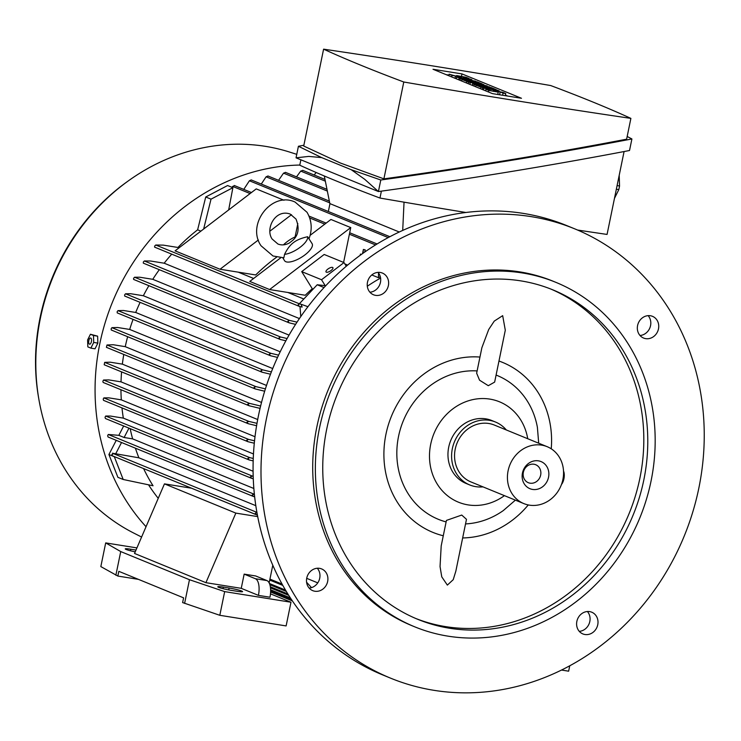 <?xml version="1.0" encoding="UTF-8"?>
<svg xmlns="http://www.w3.org/2000/svg" width="741" height="741" viewBox="0 0 741 741"><rect width="100%" height="100%" fill="white"/><g stroke="black" fill="none" stroke-linecap="round" stroke-linejoin="round"><path stroke-width="1.11" d="M360.432 255.089L360.321 254.135L361.238 254.506M361.497 254.32L360.321 254.135M362.544 253.57L363.386 249.448L362.988 253.255M364.729 252.023L365.183 249.828L363.386 249.448M365.183 249.828L363.738 249.597M257.442 515.199L191.511 488.208L164.456 483.873L134.538 553.453L205.924 582.676L235.842 513.105L164.456 483.873M158.241 498.322A183.703 164.854 -67.7 0 1 148.533 484.809M285.859 340.786L280.135 339.424L278.949 337.896L280.58 337.007L134.566 277.227L139.743 277.227L152.776 279.311A183.703 164.854 -67.7 0 1 159.306 269.687M152.776 279.311L289.036 335.108M277.523 357.412L270.419 355.708L269.261 354.189L270.956 353.337L125.525 293.788L130.777 293.732L143.356 295.742A183.703 164.854 -67.7 0 1 148.876 285.683M143.356 295.742L280.191 351.771M270.493 374.224L262.082 372.204L260.943 370.695L262.712 369.87L117.995 310.618L123.432 310.488L135.705 312.461A183.703 164.854 -67.7 0 1 140.114 302.356M135.705 312.461L272.716 368.555M264.676 391.22L255.173 388.923L254.052 387.423L255.895 386.617L111.919 327.67L117.597 327.494L129.703 329.439A183.703 164.854 -67.7 0 1 133.056 319.38M129.703 329.439L266.51 385.45M260.054 408.384L249.161 405.762L247.726 404.16L249.652 403.391L107 344.991L113.216 344.732L125.257 346.668A183.703 164.854 -67.7 0 1 127.637 336.701M125.257 346.668L261.517 402.456M256.599 425.714L248.281 423.722L246.92 422.157L248.856 421.397L104.694 362.368L110.27 362.201L122.358 364.137A183.703 164.854 -67.7 0 1 123.775 354.457M122.358 364.137L257.692 419.545M254.302 443.22L247.966 441.71L246.679 440.163L248.643 439.413L103.545 380.013L108.77 379.901L121.024 381.865A183.703 164.854 -67.7 0 1 121.58 371.88M121.024 381.865L255.015 436.727M253.181 460.893L249.087 459.92L247.865 458.401L249.837 457.66L103.86 397.889L108.779 397.843L121.302 399.853A183.703 164.854 -67.7 0 1 120.94 389.729M121.302 399.853L253.478 453.964M253.283 478.732L251.579 478.325L250.43 476.843L252.412 476.102L105.685 416.034L110.381 416.044L123.339 418.119A183.703 164.854 -67.7 0 1 121.978 407.911M123.339 418.119L253.089 471.239M130.175 428.65A183.703 164.854 112.3 0 0 132.62 438.867L253.867 488.504M135.408 448.185A183.703 164.854 112.3 0 0 138.891 457.808L255.821 505.677M143.578 468.562A183.703 164.854 112.3 0 0 153.044 485.763L123.191 479.483L117.902 477.324L108.918 454.511L116.244 440.339M249.161 405.762L106.417 347.344L107 344.991M114.262 456.567L123.191 479.483M114.207 456.669L108.918 454.511M128.953 428.15L124.118 437.505L118.829 435.338L123.664 425.992M138.891 457.808L112.41 453.205L256.923 512.374M121.533 442.507L115.559 454.066M132.62 438.867L124.118 437.505M254.654 496.748L253.311 496.433L252.218 494.969L254.256 494.247L108.251 434.476L118.829 435.338M108.251 434.476L107.64 435.773L108.093 437.005L253.311 496.433M311.507 587.641L306.589 582.231M380.318 276.708A183.703 164.854 112.3 0 0 378.475 277.699L371.797 274.967M347.649 265.083L344.834 263.926M200.876 231.146L197.634 229.812L205.729 196.995L227.598 185.528L232.887 187.695L211.018 199.162L203.645 229.034M299.596 303.903L301.087 304.255L302.115 307.07L299.355 306.404L298.077 304.838L299.596 303.903L155.758 245.012L163.298 245.123L177.933 247.466A183.703 164.854 -67.7 0 1 197.634 229.812M177.933 247.466L178.951 247.883M238.269 272.169L253.644 278.468M287.851 292.463L303.819 299.003M325.179 285.646L321.538 279.737L344.009 262.583L324.178 254.469L301.707 271.623L312.257 288.712L313.156 289.083M312.257 288.712A183.703 164.854 112.3 0 0 305.264 295.261L269.604 289.546L249.773 281.423L280.737 257.775M276.625 257.155A183.703 164.854 112.3 0 0 255.691 274.957L220.031 269.242L175.08 250.847L256.229 188.89L283.998 200.255M343.602 262.416L350.752 227.589L269.604 289.546M295.094 236.935L297.826 223.587M291.491 214.686L269.835 231.22M258.359 239.982L220.031 269.242M350.752 227.589L330.921 219.466L310.136 235.332M307.654 236.722A16.182 5.984 148.3 0 1 300.207 247.216A16.182 5.984 148.3 0 1 284.563 254.348C289.722 243.798 295.446 239.436 307.654 236.722L312.109 243.687A16.182 5.984 148.3 0 1 303.254 256.117A16.182 5.984 148.3 0 1 285.85 261.721A16.182 5.984 148.3 0 1 284.563 260.684L282.803 257.831M283.479 244.845A16.182 5.984 148.3 0 1 286.48 242.196A42.08 42.08 0 0 1 294.714 237.111A16.182 5.984 148.3 0 1 295.668 236.675M309.006 238.778C312.461 229.395 311.804 220.568 307.024 212.278L295.075 202.061C271.66 191.067 246.179 224.44 261.045 245.771L272.994 255.988L283.859 257.803L284.563 254.348M293.167 240.001L289.518 242.9C285.48 245.114 281.608 245.484 277.903 244.002L272.067 238.963C265.019 228.626 275.42 208.73 290.166 214.047L296.002 219.077C299.521 227.867 298.577 234.841 293.167 240.001M211.018 199.162L205.729 196.995M232.887 187.695L228.663 209.935M251.264 179.97L249.411 180.767L243.78 189.39M307.941 306.7L301.087 304.255M299.994 306.579L300.781 316.546M325.744 285.711L317.213 284.766L299.744 303.338M324.021 287.554L317.213 284.766M367.304 286.23A186.13 167.031 -67.7 0 1 380.596 278.06M295.576 324.363L289.101 322.826L287.869 321.279L289.453 320.381L144.356 260.971L150.497 261.008L164.178 263.203A183.703 164.854 -67.7 0 1 171.727 254.154M164.178 263.203L299.401 318.565M389.849 236.694L251.143 179.896M329.958 203.636L328.346 211.509M268.029 176.034L266.102 176.803L261.277 184.046M285.563 172.412L283.544 173.144L278.57 180.322M248.856 421.397L256.997 423.343M104.694 362.368L104.194 364.767L248.281 423.722M262.712 369.87L271.373 371.917M117.995 310.618L117.115 311.813L117.319 312.906M125.525 293.788L124.581 294.955L124.766 296.048M270.956 353.337L278.588 355.134M111.845 454.529L112.363 455.789L256.015 514.597L255.293 513.263L256.942 512.503M112.956 453.825L111.956 455.196M257.396 514.949L256.33 514.699M134.566 277.227L133.547 278.366L133.723 279.45M280.58 337.007L287.1 338.535M144.356 260.971L143.291 262.092L143.421 263.157M289.453 320.381L297.021 322.14M252.412 476.102L253.19 476.287M105.685 416.034L105.027 417.313L105.435 418.526L251.579 478.325M155.758 245.012L154.628 246.105L154.702 247.151M249.837 457.66L253.265 458.475M103.86 397.889L103.194 399.167L103.536 400.353L249.078 459.92M249.652 403.391L260.619 406.031M248.643 439.413L254.543 440.821M103.545 380.013L102.86 381.282L103.138 382.439L247.966 441.71M111.919 327.67L111.113 328.893L111.335 330.004M255.895 386.617L265.398 388.886M302.828 170.402L300.726 171.097L296.493 176.867M316.111 172.477L314.203 175.024M234.341 185.546L231.896 187.297M378.475 277.699L378.531 272.994M324.299 175.978L329.856 203.59L399.251 231.998M624.079 151.553L607.064 234.434A1160.832 105.213 -168.4 0 1 577.563 230.043M465.857 212.482A1160.832 105.213 -168.4 0 1 379.966 198.051A1340.358 121.478 -168.4 0 1 336.655 181.119A1340.358 121.478 -168.4 0 1 299.772 165.215L300.883 159.806M616.345 189.224L618.809 189.613L614.465 198.366M619.198 175.311L619.55 185.982A30.752 13.282 99.1 0 1 618.809 189.613M619.55 185.982L617.086 185.583M631.906 138.956L629.526 150.506C549.72 165.789 466.024 179.47 378.419 191.549L296.048 157.824L298.419 146.273L321.696 157.611L351.206 169.689L380.791 179.998C468.395 167.911 552.101 154.23 631.906 138.956L627.173 136.483M351.206 169.689L364.729 179.322L378.419 191.549L380.791 179.998M303.875 145.227L298.419 146.273M323.595 49.165L303.708 146.033L340.378 163.011L383.903 178.859C468.608 167.197 549.516 153.971 626.617 139.188L630.887 118.384A1340.358 121.478 11.6 0 0 593.995 102.48A1340.358 121.478 11.6 0 0 550.693 85.548A1160.832 105.213 11.6 0 0 323.595 49.165A1340.358 121.478 11.6 0 0 360.478 65.069A1340.358 121.478 11.6 0 0 403.78 82.001A1160.832 105.213 11.6 0 0 630.887 118.384M321.696 157.611L308.775 156.407L296.048 157.824M379.966 198.051L381.383 191.141M383.903 178.859L403.78 82.001M461.986 73.915L521.469 98.275L492.496 93.635L433.013 69.274L461.986 73.915L461.532 76.101M505.436 95.126L507.733 96.071M446.101 74.637L448.944 75.091M456.567 77.221L470.646 79.167L471.887 79.676L464.005 79.028L475.602 81.195L460.291 78.741L459.05 78.231L466.932 78.879L456.567 77.221L456.243 78.787M459.05 78.231L458.725 79.806M460.291 78.741L459.966 80.315M471.887 79.676L471.758 80.269M455.326 76.712L455.011 78.277M468.553 82.121L483.864 84.576L477.445 83.853L487.17 85.928L480.752 85.215L489.644 86.947L474.333 84.493L472.684 83.816L480.9 84.826L468.553 82.121L468.229 83.696M470.202 82.797L469.877 84.372M472.684 83.816L472.36 85.382M474.333 84.493L474.008 86.058M499.147 90.837L482.595 87.873L497.906 90.328L499.054 91.31M483.836 88.383L483.512 89.948M482.595 87.873L482.271 89.448M485.577 90.8L485.901 89.226L488.791 90.411L498.248 92.153L496.377 91.226L500.166 91.921L499.582 94.765M485.901 89.226L491.496 90.847L495.275 91.541L493.404 90.615L502.87 92.356L505.76 93.542L503.056 93.107L502.62 95.256M503.056 93.107L500.166 91.921M505.76 93.542L505.316 95.682M482.706 86.345L492.311 88.707L488.597 87.188L491.302 87.623L496.257 89.652L480.946 87.197L475.981 85.169L478.686 85.604L482.41 87.123L486.013 87.697L482.706 86.345L482.539 87.142M475.981 85.169L475.666 86.734M480.946 87.197L480.622 88.772M488.597 87.188L488.43 88.022M468.655 80.593L478.269 82.964L474.555 81.436L477.25 81.871L482.215 83.9L466.895 81.445L461.939 79.417L464.644 79.852L468.358 81.371L471.961 81.945L468.655 80.593L468.497 81.39M461.939 79.417L461.615 80.991M466.895 81.445L466.571 83.02M474.555 81.436L474.379 82.27M448.814 75.739L449.129 74.174L452.029 75.36L461.486 77.101L459.615 76.175L463.394 76.869L463.171 77.972M449.129 74.174L454.724 75.795L458.512 76.49L456.641 75.563L466.098 77.305L468.988 78.49L466.209 78.453M466.293 78.055L463.394 76.869M402.706 230.405L404.04 202.173M580.981 230.562L580.453 231.312M321.538 279.737L301.707 271.623M344.009 262.583L346.269 266.241M331.116 270.484A4.048 1.491 148.3 0 1 326.021 271.938A4.048 1.491 148.3 0 1 327.809 269.131A4.048 1.491 148.3 0 1 332.913 267.686A4.048 1.491 148.3 0 1 331.116 270.484M269.15 582.908L272.79 565.198M270.474 593.837L290.981 602.238L224.671 591.614L189.464 579.712L120.727 551.563L105.694 542.903L136.918 547.905M138.447 579.369L117.847 576.063L118.819 571.33L183.592 597.848L182.619 602.581L219.808 615.299L286.119 625.923L290.981 602.238M257.711 516.607L235.842 513.105M241.242 588.335L244.16 574.127L255.395 578.721A14.57 6.289 99.1 0 1 258.424 595.375L241.242 588.335L205.924 582.676M244.16 574.127L255.691 575.97L266.927 580.573L255.395 578.721M258.424 595.375L269.956 597.218A14.57 6.289 -80.9 0 0 266.927 580.573M135.223 551.841A9.707 0.88 -168.4 0 1 125.257 548.896A9.707 0.88 -168.4 0 1 130.805 549.229L135.992 550.063M231.275 590.364A9.707 0.88 -168.4 0 1 217.798 586.789A9.707 0.88 -168.4 0 1 223.347 587.113L229.108 588.039A9.707 0.88 -168.4 0 1 242.585 591.614A9.707 0.88 -168.4 0 1 237.046 591.29L231.275 590.364M105.694 542.903L100.832 566.587L117.847 576.063M219.808 615.299L224.671 591.614M184.602 603.396L189.464 579.712M115.865 575.248L120.727 551.563M569.746 665.807L568.643 671.189L561.548 670.049M146.033 526.703A212.028 190.27 -67.7 0 1 113.753 299.04A212.028 190.27 -67.7 0 1 299.809 165.048M141.596 537.04L133.676 533.029A206.369 185.185 -67.7 0 1 38.727 398.482A206.369 185.185 -67.7 0 1 127.6 181.406A206.369 185.185 -67.7 0 1 265.5 146.357A206.369 185.185 -67.7 0 1 289.648 152.081L296.761 154.341M90.893 348.131L95.033 348.798L97.858 343.102L97.627 336.164L90.43 334.256L93.486 335.497L93.709 342.444L90.893 348.131L87.836 346.881L87.605 339.943L90.43 334.256M91.402 341.629A3.14 1.362 -80.9 0 0 90.745 338.035A3.14 1.362 -80.9 0 0 88.837 340.582A3.14 1.362 -80.9 0 0 89.485 344.176A3.14 1.362 -80.9 0 0 91.402 341.629M97.858 343.102L93.709 342.444M97.627 336.164L93.486 335.497M579.277 631.36A11.736 10.531 112.3 0 0 585.103 629.09A11.736 10.531 112.3 0 0 587.4 611.52M309.173 588.085A11.736 10.531 112.3 0 0 318.63 581.379A11.736 10.531 112.3 0 0 318.315 569.625A11.736 10.531 112.3 0 0 317.296 568.245M369.907 292.213A11.736 10.531 112.3 0 0 375.733 289.944A11.736 10.531 112.3 0 0 378.03 272.373M640.011 335.488A11.736 10.531 112.3 0 0 649.468 328.782A11.736 10.531 112.3 0 0 649.153 317.028A11.736 10.531 112.3 0 0 648.134 315.647M390.627 678.172L382.699 674.921A242.779 217.863 -67.7 0 1 258.47 415.599A242.779 217.863 -67.7 0 1 566.68 225.56L574.608 228.802A242.779 217.863 -67.7 0 1 698.837 488.134A242.779 217.863 -67.7 0 1 390.627 678.172A242.779 217.863 -67.7 0 1 266.399 418.85A242.779 217.863 -67.7 0 1 574.608 228.802M638.983 334.098A11.736 10.531 -67.7 0 1 639.965 320.269A11.736 10.531 -67.7 0 1 652.488 316.333A11.736 10.531 -67.7 0 1 657.091 320.279A11.736 10.531 -67.7 0 1 656.109 334.108A11.736 10.531 -67.7 0 1 643.596 338.053A11.736 10.531 -67.7 0 1 638.983 334.098M383.662 293.195A11.736 10.531 -67.7 0 1 373.492 294.77A11.736 10.531 -67.7 0 1 367.249 285.572A11.736 10.531 -67.7 0 1 372.204 274.633A11.736 10.531 -67.7 0 1 382.384 273.059A11.736 10.531 -67.7 0 1 388.617 282.256A11.736 10.531 -67.7 0 1 383.662 293.195M326.253 572.876A11.736 10.531 -67.7 0 1 325.271 586.705A11.736 10.531 -67.7 0 1 312.758 590.651A11.736 10.531 -67.7 0 1 308.145 586.696A11.736 10.531 -67.7 0 1 309.127 572.867A11.736 10.531 -67.7 0 1 321.65 568.931A11.736 10.531 -67.7 0 1 326.253 572.876M581.574 613.789A11.736 10.531 -67.7 0 1 591.753 612.205A11.736 10.531 -67.7 0 1 597.987 621.403A11.736 10.531 -67.7 0 1 593.032 632.342A11.736 10.531 -67.7 0 1 582.861 633.925A11.736 10.531 -67.7 0 1 576.618 624.728A11.736 10.531 -67.7 0 1 581.574 613.789M306.7 578.341L317.759 582.871M414.738 626.83L412.098 625.747A186.13 167.031 -67.7 0 1 316.852 426.927A186.13 167.031 -67.7 0 1 553.147 281.228L555.787 282.312A186.13 167.031 -67.7 0 1 651.033 481.131A186.13 167.031 -67.7 0 1 414.738 626.83A186.13 167.031 -67.7 0 1 319.501 428.011A186.13 167.031 -67.7 0 1 555.787 282.312M326.707 429.169A178.044 159.769 -67.7 0 1 552.721 289.805A178.044 159.769 -67.7 0 1 643.818 479.973A178.044 159.769 -67.7 0 1 417.804 619.337A178.044 159.769 -67.7 0 1 326.707 429.169M550.73 289.009A178.044 159.769 -67.7 0 1 639.853 478.353A178.044 159.769 -67.7 0 1 415.831 618.513M443.275 535.771A91.856 82.427 -67.7 0 1 385.941 434.291A91.856 82.427 -67.7 0 1 479.955 357.06M447.36 585.103L441.766 576.859L440.043 566.559L441.201 545.876L446.425 520.414L461.736 515.06L466.478 519.321L455.835 571.191L453.214 579.684L447.36 585.103M528.259 504.945A91.856 82.427 -67.7 0 1 462.653 537.947M504.417 495.646A54.223 48.656 -67.7 0 1 468.127 504.899A54.223 48.656 -67.7 0 1 430.697 444.267A54.223 48.656 -67.7 0 1 489.838 399.103A54.223 48.656 -67.7 0 1 527.722 438.728M488.291 385.69L479.547 380.189L476.648 373.186L481.872 347.724L488.699 329.513L494.256 321.112L502.676 315.657L505.297 330.217L494.645 382.097L488.291 385.69M446.119 521.914A77.694 69.719 -67.7 0 1 398.556 436.31A77.694 69.719 -67.7 0 1 477.111 370.926M498.971 361.034A91.856 82.427 -67.7 0 1 551.239 448.814M496.09 375.066A77.694 69.719 -67.7 0 1 537.392 427.307L538.698 443.22M515.393 500.138L503.306 510.568A77.694 69.719 -67.7 0 1 465.533 523.924M482.993 486.874A33.993 30.501 -67.7 0 1 475.815 486.652A33.993 30.501 -67.7 0 1 469.738 484.947L466.108 483.456A33.993 30.501 -67.7 0 1 449.574 443.757A33.993 30.501 -67.7 0 1 485.79 418.841A33.993 30.501 -67.7 0 1 491.857 420.545L495.497 422.037A33.993 30.501 -67.7 0 1 506.298 429.947M469.738 484.947A33.993 30.501 -67.7 0 1 453.214 445.239A33.993 30.501 -67.7 0 1 489.421 420.332A33.993 30.501 -67.7 0 1 495.497 422.037M523.85 503.602L470.97 481.946A30.752 27.593 -67.7 0 1 456.011 446.026A30.752 27.593 -67.7 0 1 488.773 423.491A30.752 27.593 -67.7 0 1 494.275 425.028L547.145 446.675A30.752 27.593 -67.7 0 1 562.104 482.604A30.752 27.593 -67.7 0 1 529.343 505.14A30.752 27.593 -67.7 0 1 523.85 503.602A30.752 27.593 -67.7 0 1 508.891 467.673A30.752 27.593 -67.7 0 1 541.652 445.137A30.752 27.593 -67.7 0 1 547.145 446.675M563.521 471.035A8.095 3.492 99.1 0 1 563.901 478.862A8.095 3.492 99.1 0 1 561.493 484.419M532.566 489.43A14.644 13.143 -67.7 0 1 522.451 473.045A14.644 13.143 -67.7 0 1 538.429 460.846A14.644 13.143 -67.7 0 1 548.544 477.232A14.644 13.143 -67.7 0 1 532.566 489.43M530.065 483.178A9.707 8.716 -67.7 0 1 528.324 482.697A9.707 8.716 -67.7 0 1 523.6 471.35A9.707 8.716 -67.7 0 1 533.946 464.236A9.707 8.716 -67.7 0 1 535.687 464.718A9.707 8.716 -67.7 0 1 540.411 476.065A9.707 8.716 -67.7 0 1 530.065 483.178M285.526 590.095L269.428 583.5M287.869 593.949L270.326 586.77M290.37 597.867L270.613 589.78M291.435 599.488L270.632 590.966M282.071 584.075L269.937 579.101M388.191 237.583L249.411 180.767M329.708 202.839L266.102 176.803M327.337 191.076L283.544 173.144M325.345 181.174L300.726 171.097M375.53 244.91L349.391 234.212M324.799 224.143L309.673 217.947M250.106 193.558L232.563 186.38M488.791 90.411L488.467 91.977M493.858 90.911L493.756 91.412M452.029 75.36L451.704 76.925M457.095 75.86L456.993 76.36M130.49 550.785L130.805 549.229M223.022 588.669L223.347 587.113M228.728 589.919L229.108 588.039M329.365 201.117L267.899 175.96M262.082 372.204L117.217 312.887M270.419 355.708L124.655 296.03M280.135 339.424L133.612 279.431M289.101 322.826L143.3 263.138M299.355 306.404L154.591 247.133M255.173 388.923L111.233 329.986M292.408 600.923L270.604 592.003M291.306 599.293L270.632 590.827M326.994 189.353L285.424 172.329M325.003 179.452L302.689 170.319M288.749 595.347L270.484 587.872M286.35 591.475L269.863 584.723M377.076 243.965L349.687 232.748M326.151 223.106L308.969 216.076M251.458 192.53L234.23 185.482M282.83 585.418L269.733 580.064M498.248 92.153L497.776 94.478M493.404 90.615L493.265 91.31M461.486 77.101L461.365 77.675M456.641 75.563L456.502 76.258M38.727 398.482C24.194 316.991 60.095 229.312 127.6 181.406"/></g></svg>
